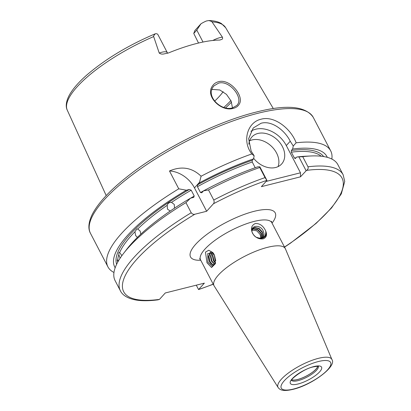 <?xml version="1.0" encoding="UTF-8"?>
<svg xmlns="http://www.w3.org/2000/svg" width="411" height="411" viewBox="0 0 411 411"><rect width="100%" height="100%" fill="white"/><g stroke="black" fill="none" stroke-linecap="round" stroke-linejoin="round"><path stroke-width="0.62" d="M237.733 104.317C242.988 96.975 229.163 79.945 218.56 83.14L213.936 85.894L212.99 87.132C205.906 96.647 221.611 111.561 232.569 107.862L236.942 105.386L237.733 104.317M218.457 81.738C229.924 78.234 244.874 96.508 239.053 104.466C237.877 106.367 236.001 107.646 233.427 108.304C221.565 112.295 204.786 96.189 212.43 86.022C213.864 83.844 215.873 82.411 218.457 81.738M260.795 238.005L260.168 234.511L256.793 230.828L252.082 230.078M261.689 237.722L261.293 233.268L257.913 229.585L253.628 228.716L252.39 229.225M252.297 229.42L253.351 229.019L257.64 229.888L261.016 233.571L261.488 237.805M262.429 237.291L262.819 236.459L262.413 232.03L259.038 228.341L254.748 227.473L252.868 228.531L251.979 230.931M252.739 228.686L254.476 227.776L258.766 228.644L262.141 232.333L262.547 236.762L262.264 237.409M262.891 236.88L263.667 235.518L263.903 233.33A6.519 4.86 -137.9 0 1 262.958 236.813A6.519 4.86 -137.9 0 1 259.105 238.067L256.428 237.301M214.383 254.846L215.744 260.949M215.518 262.87L213.812 260.466L212.877 255.56L213.36 253.197M213.073 252.883L212.405 255.678L213.34 260.584L215.343 263.23M211.984 252.143L210.447 256.171L211.382 261.077L214.516 264.268M214.732 264.067L211.86 260.959L210.925 256.048L212.225 252.272M211.316 251.881L209.954 252.703L208.495 256.659L209.425 261.571C210.663 264.021 212.081 265.074 213.674 264.725A6.519 3.889 75.9 0 0 215.595 262.691M213.797 264.684L212.544 264.468L209.903 261.447L208.968 256.541L210.432 252.585L211.393 251.907M213.561 264.761L215.544 262.999M193.843 197.295L193.468 197.444L194.254 196.047L191.207 190.195A115.532 34.36 152.5 0 0 171.444 202.428C169.265 202.284 167.858 203.234 167.226 205.289A115.532 34.36 152.5 0 0 137.716 228.994L136.832 229.025L134.926 231.763A115.532 34.36 152.5 0 0 119.663 252.529L118.913 252.544L118.825 254.692A115.532 34.36 152.5 0 0 117.705 260.071L117.145 260.019L117.716 261.869A115.532 34.36 152.5 0 0 117.741 262.141M174.49 208.279L174.29 204.473L171.608 202.453M170.267 211.136L167.467 209.101L167.226 205.289M137.716 228.994L140.136 231.054L140.824 234.142M137.392 237.419L135.625 235.534L134.926 231.763M119.663 252.529L121.897 255.642M120.135 258.267L118.825 254.692M117.705 260.071L118.414 260.954M317.77 366.329A15.094 4.49 -27.5 0 1 297.538 379.558A15.094 4.49 -27.5 0 1 291.831 379.831M317.703 366.324A15.037 4.475 -27.5 0 1 297.549 379.502A15.037 4.475 -27.5 0 1 291.861 379.779M212.841 40.473A12.258 3.648 -27.5 0 1 220.121 37.581A12.258 3.648 -27.5 0 1 222.413 37.165C222.783 38.321 222.618 39.045 221.925 39.343L219.793 40.062A90.41 26.89 152.5 0 0 196.879 43.438A90.41 26.89 152.5 0 0 168.376 52.993L163.706 53.98C161.97 54.293 160.475 53.985 159.232 53.055A12.258 3.648 -27.5 0 1 161.903 52.223A12.258 3.648 -27.5 0 1 167.298 52.623L157.886 34.545A12.258 3.648 152.5 0 0 155.877 33.692L155.168 33.825L153.509 36.096L159.232 53.055M222.413 37.165L211.727 21.459L208.86 20.55L206.384 20.992A12.258 3.648 152.5 0 0 200.969 23.797L196.797 30.09L193.756 33.455L194.835 30.584L200.969 23.797M253.654 158.322A20.093 14.981 42.1 0 0 275.617 167.498A20.093 14.981 42.1 0 0 281.663 163.958A20.093 14.981 42.1 0 0 279.953 142.756A20.093 14.981 42.1 0 0 257.903 133.467A20.093 14.981 42.1 0 0 251.856 137.012A20.093 14.981 42.1 0 0 248.84 144.246M278.103 166.604A20.093 14.981 42.1 0 0 272.18 146.999A20.093 14.981 42.1 0 0 252.066 139.925A20.093 14.981 42.1 0 0 249.58 140.819M266.087 181.441L300.482 172.795L286.308 145.566A25.117 18.721 42.1 0 0 255.688 129.213A25.117 18.721 42.1 0 0 250.9 131.279M296.131 142.807L293.259 145.997L290.233 141.225C284.546 129.835 271.419 120.274 261.077 123.254L253.227 128.001L248.64 138.702L251.136 151.058L254.162 155.831L251.815 153.945C241.714 141.035 247.592 122.103 261.093 119.211C274.255 115.399 290.967 128.669 296.131 142.807A125.576 37.35 -27.5 0 1 330.696 150.868A125.576 37.35 -27.5 0 1 331.841 159.052M211.819 89.762L212.867 89.434L219.839 89.983L226.482 94.391L231.121 101.055L232.472 107.888M265.239 230.011C262.783 225.469 259.454 223.312 255.262 223.553C251.45 225.336 250.525 228.557 252.498 233.217C255.185 237.501 258.76 239.377 263.225 238.848C266.77 237.363 267.443 234.419 265.239 230.011M331.913 359.522L285.44 248.891A40.186 11.95 152.5 0 0 285.316 248.624A40.186 11.95 152.5 0 0 267.633 247.309A40.186 11.95 152.5 0 0 229.256 265.665A40.186 11.95 152.5 0 0 214.028 285.737A40.186 11.95 152.5 0 0 214.172 285.989L278.139 387.516A30.322 9.016 -27.5 0 1 289.246 372.376A30.322 9.016 -27.5 0 1 318.479 358.33A30.322 9.016 -27.5 0 1 331.913 359.522C337.159 366.293 311.949 384.948 293.017 389.345C282.645 391.77 279.757 389.772 278.139 387.516M214.321 254.722L212.8 252.524L208.737 250.263L205.469 252.107L207 262.819L211.567 267.499L215.395 263.677L214.321 254.722M213.217 253.012L207.699 253.644L207.951 262.28L212.086 266.179L215.482 263.307M263.903 233.33L263.312 231.1C259.87 223.106 248.444 226.04 252.755 233.448C256.428 241.272 268.619 239.315 265.753 231.29C266.061 235.965 263.847 238.221 259.105 238.067M191.207 190.195L189.317 189.466L186.363 190.211A119.606 35.572 -27.5 0 0 115.167 267.756M113.965 272.472A125.576 37.35 -27.5 0 1 107.918 266.837A125.576 37.35 -27.5 0 1 178.759 188.824L186.363 190.211M169.471 170.976C181.513 165.803 192.05 167.554 201.092 176.232L199.525 182.279L194.47 187.873A25.117 18.721 42.1 0 0 169.471 170.976L178.759 188.824M201.092 176.232A125.576 37.35 -27.5 0 1 251.815 153.945M191.213 212.744A125.576 37.35 -27.5 0 0 120.372 290.762L115.111 280.651A125.576 37.35 -27.5 0 1 123.408 253.618A125.576 37.35 -27.5 0 1 185.952 202.638L191.213 212.744C192.245 214.085 193.458 214.583 194.855 214.234L206.646 211.269L213.422 203.774C214.218 202.885 214.337 201.642 213.766 200.039L208.505 189.933L203.491 190.879L201.796 192.754L200.476 192.538L197.429 186.692L197.645 184.78L199.34 182.9A119.606 35.572 -27.5 0 1 253.546 158.867L254.162 155.831M199.34 182.9L199.525 182.279M197.645 184.78A116.786 34.735 -27.5 0 1 252.256 160.29L253.546 158.867M255.21 167.714L252.236 161.991A115.532 34.36 152.5 0 0 197.429 186.692M203.491 190.879A119.606 35.572 -27.5 0 1 257.697 166.84L259.844 166.794L266.965 180.47L265.033 177.603L259.773 167.493L259.844 166.794M208.505 189.933A125.576 37.35 -27.5 0 1 259.773 167.493M252.256 160.29L252.236 161.991M293.259 145.997L292.642 149.034A119.606 35.572 -27.5 0 1 327.29 157.336M292.642 149.034L291.353 150.462A116.786 34.735 -27.5 0 1 323.611 156.545M321.217 156.221A115.532 34.36 152.5 0 0 291.332 152.162L294.379 158.009A115.532 34.36 -27.5 0 1 296.074 157.809M295.19 158.61L296.793 157.012A119.606 35.572 -27.5 0 1 305.445 156.226L310.978 155.975A125.576 37.35 -27.5 0 1 337.888 164.683L343.149 174.793A125.576 37.35 -27.5 0 0 307.998 166.799C308.461 168.315 307.967 169.507 306.519 170.385L300.462 176.838L261.365 186.666L266.965 180.47M296.793 157.012L302.737 156.694A125.576 37.35 -27.5 0 1 310.978 155.975M302.737 156.694L307.998 166.799M295.504 158.435L294.379 158.009M291.332 152.162L291.353 150.462M196.283 285.177L198.564 289.565L204.375 283.143L165.273 292.971L159.468 299.398L157.968 299.85C149.845 300.903 142.843 301.016 136.971 300.179C126.331 298.494 121.969 294.199 120.372 290.762M198.564 289.565L213.258 284.258M193.468 197.444L190.514 198.184L185.952 202.638M123.408 253.618L126.794 249.225A119.606 35.572 -27.5 0 1 190.514 198.184M223.158 91.679A66.556 19.795 -27.5 0 1 214.583 101.193M198.523 43.037L193.756 33.455M300.482 172.795L300.462 176.838M306.067 170.637L298.946 156.961M194.47 187.873L206.646 211.269M313.814 366.576A17.606 5.235 -27.5 0 1 319.65 371.837A17.606 5.235 -27.5 0 1 298.078 383.987A17.606 5.235 -27.5 0 1 292.242 378.731A17.606 5.235 -27.5 0 1 313.814 366.576M291.589 380.339A15.094 4.49 152.5 0 0 298.093 380.622A15.094 4.49 152.5 0 0 312.185 373.953A15.094 4.49 152.5 0 0 318.325 366.422M293.511 389.037A27.814 8.271 152.5 0 0 327.598 369.838A27.814 8.271 152.5 0 0 318.376 361.531A27.814 8.271 152.5 0 0 284.294 380.73A27.814 8.271 152.5 0 0 293.511 389.037M203.013 42.035L196.797 30.09M290.233 141.225L286.308 145.566M200.758 260.25A47.717 14.19 -27.5 0 1 199.684 240.286A47.717 14.19 -27.5 0 1 254.198 211.311A47.717 14.19 -27.5 0 1 272.046 223.137M271.496 221.298L271.835 222.731A40.186 11.95 152.5 0 0 254.152 221.416A40.186 11.95 152.5 0 0 215.775 239.767A40.186 11.95 152.5 0 0 200.547 259.839L214.028 285.737M90.477 233.335C88.581 230.052 87.564 224.021 92.285 214.337C98.65 202.14 111.53 188.628 130.919 173.807C165.489 147.205 217.537 121.558 256.259 112.059C286.59 104.281 305.589 106.048 313.254 117.361A125.576 37.35 152.5 0 0 257.995 113.256A125.576 37.35 152.5 0 0 138.075 170.606A125.576 37.35 152.5 0 0 90.477 233.335L107.918 266.837M208.86 20.55C213.946 20.668 218.123 21.66 221.385 23.53L225.665 27.707A89.295 26.556 152.5 0 0 212.122 21.891M190.627 198.159A115.532 34.36 -27.5 0 1 194.254 196.047M116.632 264.294A116.786 34.735 -27.5 0 1 189.317 189.466M153.601 36.605A89.295 26.556 152.5 0 0 67.276 110.158C66.001 107.739 65.272 102.976 69.171 95.439C72.644 89.069 78.624 82.179 87.117 74.761C105.699 58.901 128.381 45.256 155.168 33.825M200.476 192.538A115.532 34.36 -27.5 0 1 203.46 190.91M213.766 200.039A125.576 37.35 -27.5 0 1 265.033 177.603M266.842 180.357A123.064 36.6 152.5 0 0 213.422 203.774M198.57 289.56A123.064 36.6 152.5 0 0 213.196 284.145M284.489 247.032A123.064 36.6 152.5 0 0 306.519 170.385M194.855 214.234A123.064 36.6 152.5 0 0 159.473 299.393M231.532 102.062A79.112 23.53 -27.5 0 1 225.593 107.852M223.867 107.399A78.362 23.304 152.5 0 0 230.884 100.551M291.548 380.499C289.354 380.478 303.087 368.801 313.321 366.889C317.03 366.258 318.746 366.124 318.479 366.478M167.75 53.23L167.298 52.623M199.566 258.74L200.547 259.839M271.835 222.731L285.316 248.624M225.665 27.707L273.32 108.602M313.254 117.361L330.696 150.868M284.546 247.145L290.582 243.086L316.131 223.363L331.554 207.945L341.3 193.874L344.731 181.426L343.149 174.793M67.276 110.158L106.202 195.595"/></g></svg>
